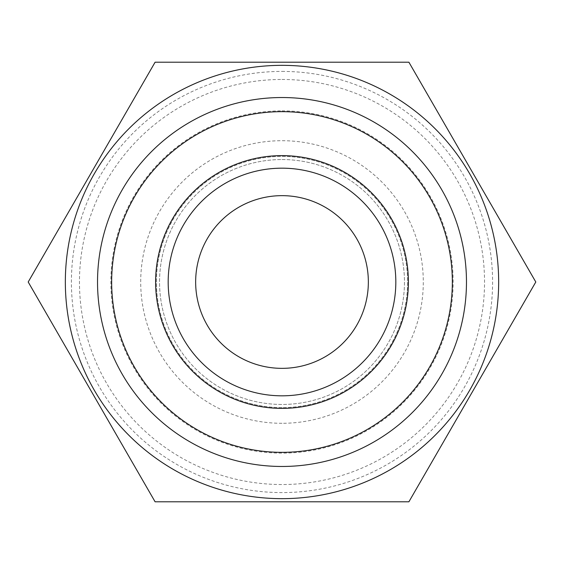 <?xml version="1.0" encoding="UTF-8"?>
<svg xmlns="http://www.w3.org/2000/svg" width="564" height="564" viewBox="0 0 564 564"><rect width="100%" height="100%" fill="white"/><g stroke="black" fill="none" stroke-linecap="round" stroke-linejoin="round"><path stroke-width="0.42" stroke-dasharray="2.82 2.11" d="M282 368.348A86.348 86.348 0 0 1 195.652 282A86.348 86.348 0 0 1 282 195.652A86.348 86.348 0 0 1 368.348 282A86.348 86.348 0 0 1 282 368.348M282 407.596A125.596 125.596 0 0 1 156.404 282A125.596 125.596 0 0 1 282 156.404A125.596 125.596 0 0 1 407.596 282A125.596 125.596 0 0 1 282 407.596A125.596 125.596 0 0 1 156.404 282A125.596 125.596 0 0 1 282 156.404A125.596 125.596 0 0 1 407.596 282A125.596 125.596 0 0 1 282 407.596M282 423.296A141.296 141.296 0 0 1 140.704 282A141.296 141.296 0 0 1 282 140.704A141.296 141.296 0 0 1 423.296 282A141.296 141.296 0 0 1 282 423.296M282 79.468A202.532 202.532 0 0 1 484.532 282A202.532 202.532 0 0 1 282 484.532A202.532 202.532 0 0 1 79.468 282A202.532 202.532 0 0 1 282 79.468M282 71.409A210.591 210.591 0 0 1 492.591 282A210.591 210.591 0 0 1 282 492.591A210.591 210.591 0 0 1 71.409 282A210.591 210.591 0 0 1 282 71.409M282 110.868A171.132 171.132 0 0 1 453.132 282A171.132 171.132 0 0 1 282 453.132A171.132 171.132 0 0 1 110.868 282A171.132 171.132 0 0 1 282 110.868M282 65.339A216.661 216.661 0 0 1 498.661 282A216.661 216.661 0 0 1 282 498.661A216.661 216.661 0 0 1 65.339 282A216.661 216.661 0 0 1 282 65.339M408.9 62.202L155.1 62.202L28.2 282L155.1 501.798L408.9 501.798L535.8 282L408.9 62.202M282 155.615A126.385 126.385 0 0 1 408.385 282A126.385 126.385 0 0 1 282 408.385A126.385 126.385 0 0 1 155.615 282A126.385 126.385 0 0 1 282 155.615M282 111.658A170.342 170.342 0 0 1 452.342 282A170.342 170.342 0 0 1 282 452.342A170.342 170.342 0 0 1 111.658 282A170.342 170.342 0 0 1 282 111.658M282 159.541A122.458 122.458 0 0 1 404.459 282A122.458 122.458 0 0 1 282 404.459A122.458 122.458 0 0 1 159.541 282A122.458 122.458 0 0 1 282 159.541A122.458 122.458 0 0 1 404.459 282A122.458 122.458 0 0 1 282 404.459A122.458 122.458 0 0 1 159.541 282A122.458 122.458 0 0 1 282 159.541M282 97.53A184.47 184.47 0 0 1 466.47 282A184.47 184.47 0 0 1 282 466.47A184.47 184.47 0 0 1 97.53 282A184.47 184.47 0 0 1 282 97.53"/><path stroke-width="0.85" d="M282 368.348A86.348 86.348 0 0 1 195.652 282A86.348 86.348 0 0 1 282 195.652A86.348 86.348 0 0 1 368.348 282A86.348 86.348 0 0 1 282 368.348M282 155.615A126.385 126.385 0 0 1 408.385 282A126.385 126.385 0 0 1 282 408.385A126.385 126.385 0 0 1 155.615 282A126.385 126.385 0 0 1 282 155.615A126.385 126.385 0 0 0 155.615 282A126.385 126.385 0 0 0 282 408.385M282 111.658A170.342 170.342 0 0 1 452.342 282A170.342 170.342 0 0 1 282 452.342A170.342 170.342 0 0 1 111.658 282A170.342 170.342 0 0 1 282 111.658M282 97.53A184.47 184.47 0 0 1 466.47 282A184.47 184.47 0 0 1 282 466.47A184.47 184.47 0 0 1 97.53 282A184.47 184.47 0 0 1 282 97.53M282 65.339A216.661 216.661 0 0 1 498.661 282A216.661 216.661 0 0 1 282 498.661A216.661 216.661 0 0 1 65.339 282A216.661 216.661 0 0 1 282 65.339M408.9 501.798L155.1 501.798L28.2 282L155.1 62.202L408.9 62.202L535.8 282L408.9 501.798M282 168.178A113.822 113.822 0 0 1 395.822 282A113.822 113.822 0 0 1 282 395.822A113.822 113.822 0 0 1 168.178 282A113.822 113.822 0 0 1 282 168.178"/></g></svg>

